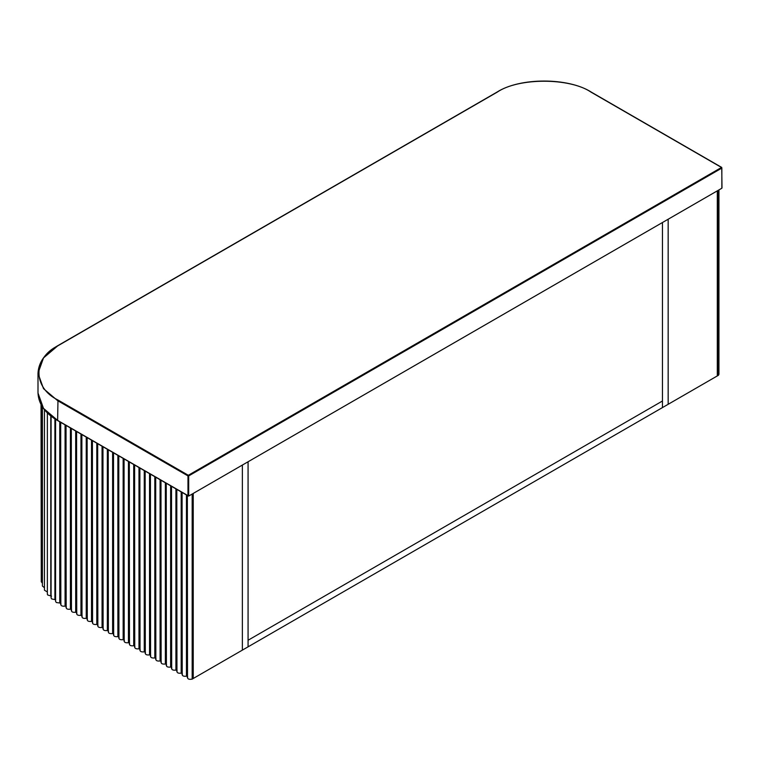 <?xml version="1.0" encoding="UTF-8"?>
<svg xmlns="http://www.w3.org/2000/svg" width="760" height="760" viewBox="0 0 760 760"><rect width="100%" height="100%" fill="white"/><g stroke="black" fill="none" stroke-linecap="round" stroke-linejoin="round"><path stroke-width="1.14" d="M721.848 188.233L188.689 496.052L188.689 475.902L721.848 168.083L721.848 188.233M722 187.91L721.744 167.438L591.394 92.178C568.404 77.33 519.859 77.33 496.869 92.178L57.722 345.714C45.163 352.963 38.579 362.159 38 373.293L43.51 388.654L57.617 400.644L187.976 475.902L187.976 495.644L188.689 496.052L57.617 420.384L57.978 400.026C32.613 387.809 32.613 357.96 57.978 345.743L497.116 92.207C518.272 77.567 569.981 77.567 591.147 92.207L721.496 167.466L188.328 475.285L57.978 400.026M242.373 465.053L193.23 493.43L193.23 678.5L192.175 679.126L192.175 494.067L193.23 493.43L193.23 678.5L242.373 650.123L242.373 465.053L242.373 650.123L248.073 646.836L248.073 640.253L662.463 401.005L662.463 407.588L248.073 646.836L248.073 461.766L242.373 465.053M187.644 676.922C187.255 678.956 188.765 679.697 192.175 679.126M187.501 676.428L187.311 495.434M182.371 673.873C181.868 675.735 183.226 676.524 186.457 676.229L187.311 676.314M182.219 673.379L182.039 492.385M177.099 670.823C176.595 672.695 177.954 673.474 181.184 673.189L182.039 673.274M176.947 670.339L176.757 489.345M171.827 667.783C171.314 669.645 172.681 670.434 175.911 670.139L176.757 670.225M171.674 667.289L171.484 486.295M166.554 664.734C166.041 666.606 167.399 667.385 170.63 667.09L171.484 667.185M166.402 664.24L166.212 483.246M161.272 661.694C160.768 663.556 162.127 664.344 165.357 664.05L166.212 664.135M161.12 661.2L160.939 480.206M156 658.644C155.496 660.506 156.855 661.295 160.084 661L160.939 661.086M155.847 658.15L155.657 477.156M150.727 655.605C150.214 657.466 151.582 658.255 154.812 657.961L155.657 658.046M150.575 655.111L150.385 474.116M145.454 652.555C144.941 654.417 146.3 655.206 149.53 654.911L150.385 654.996M145.302 652.061L145.112 471.067M140.173 649.505C139.669 651.377 141.027 652.156 144.257 651.871L145.112 651.957M140.03 649.021L139.84 468.027M134.9 646.466C134.397 648.327 135.755 649.116 138.985 648.822L139.84 648.907M134.748 645.971L134.567 464.977M129.627 643.416C129.114 645.288 130.482 646.067 133.713 645.781L134.567 645.867M129.475 642.931L129.285 461.938M124.355 640.376C123.842 642.238 125.21 643.026 128.44 642.732L129.285 642.817M124.203 639.882L124.013 458.888M119.073 637.327C118.569 639.198 119.928 639.977 123.158 639.683L124.013 639.778M118.93 636.832L118.74 455.838M113.8 634.286C113.297 636.149 114.655 636.937 117.885 636.642L118.74 636.728M113.648 633.792L113.468 452.798M108.528 631.237C108.024 633.099 109.383 633.887 112.613 633.593L113.468 633.678M108.376 630.743L108.186 449.749M103.255 628.197C102.743 630.059 104.111 630.847 107.34 630.553L108.186 630.639M103.103 627.703L102.913 446.709M97.983 625.147C97.47 627.01 98.828 627.798 102.058 627.503L102.913 627.589M97.831 624.653L97.641 443.659M92.701 622.098C92.197 623.969 93.556 624.748 96.786 624.463L97.641 624.549M92.558 621.614L92.368 440.619M87.428 619.058C86.925 620.92 88.284 621.708 91.513 621.414L92.368 621.5M87.276 618.564L87.096 437.57M82.156 616.008C81.643 617.88 83.011 618.659 86.241 618.364L87.096 618.459M82.004 615.514L81.814 434.53M76.883 612.968C76.37 614.831 77.729 615.619 80.959 615.325L81.814 615.41M76.731 612.475L76.541 431.48M71.602 609.919C71.098 611.79 72.456 612.569 75.686 612.275L76.541 612.37M71.459 609.425L71.269 428.431M66.329 606.879C65.826 608.741 67.184 609.529 70.414 609.235L71.269 609.32M66.177 606.385L65.921 425.353M60.99 603.792C60.477 605.653 61.836 606.442 65.075 606.147L65.921 606.233M60.847 603.297L60.572 422.256M55.584 419.32L55.584 601.369L56.316 602.528L60.572 603.126M51.081 416.147L51.081 597.92L51.594 598.899L55.689 599.802M47.358 412.88L47.358 594.187L47.671 594.975L51.547 596.163M44.45 409.706L44.45 590.207L47.358 591.973M42.408 406.933L42.408 586.055L44.45 587.727M41.268 405.051L41.268 581.789L42.408 583.167M41.04 404.633L41.268 578.142M668.163 404.301L717.307 375.924L717.307 190.855L718.399 190.247L718.399 375.316L717.307 375.924L717.307 190.855L668.163 219.232L668.163 404.301L668.163 219.232L662.463 222.518L662.463 407.588L668.163 404.301M718.399 375.316L718.941 374.309L718.941 189.914M248.073 461.766L662.463 222.518L662.463 401.005L248.073 640.253L248.073 461.766M188.689 475.902L188.328 475.285L187.976 475.902L188.689 475.902M721.848 168.083L721.496 167.466M188.328 496.023L57.722 420.612C45.163 413.373 38.579 404.177 38 393.034L38 373.293L43.51 357.931L57.617 345.952M38 393.034L43.51 408.395L57.617 420.384M186.457 676.229L186.457 494.94M181.184 673.189L181.184 491.891M175.911 670.139L175.911 488.851M170.63 667.09L170.63 485.801M165.357 664.05L165.357 482.762M160.084 661L160.084 479.712M154.812 657.961L154.812 476.662M149.53 654.911L149.53 473.623M144.257 651.871L144.257 470.573M138.985 648.822L138.985 467.533M133.713 645.781L133.713 464.483M128.44 642.732L128.44 461.443M123.158 639.683L123.158 458.394M117.885 636.642L117.885 455.354M112.613 633.593L112.613 452.305M107.34 630.553L107.34 449.255M102.058 627.503L102.058 446.215M96.786 624.463L96.786 443.166M91.513 621.414L91.513 440.125M86.241 618.364L86.241 437.076M80.959 615.325L80.959 434.036M75.686 612.275L75.686 430.986M70.414 609.235L70.414 427.947M65.075 606.147L65.075 424.859M59.755 603.031L59.755 421.791M54.9 599.64L54.9 418.883M50.796 595.944L50.796 415.919M187.359 677.663L187.359 495.463M182.086 674.623L182.086 492.413M176.814 671.574L176.814 489.373M171.532 668.534L171.532 486.324M166.259 665.484L166.259 483.284M160.987 662.444L160.987 480.234M155.714 659.395L155.714 477.185M150.442 656.355L150.442 474.145M145.16 653.306L145.16 471.095M139.887 650.256L139.887 468.055M134.615 647.216L134.615 465.006M129.343 644.167L129.343 461.966M124.06 641.126L124.06 458.916M118.788 638.077L118.788 455.876M113.515 635.037L113.515 452.827M108.243 631.987L108.243 449.777M102.971 628.938L102.971 446.737M97.688 625.898L97.688 443.688M92.416 622.848L92.416 440.648M87.144 619.808L87.144 437.599M81.871 616.759L81.871 434.558M76.589 613.719L76.589 431.509M71.316 610.669L71.316 428.459M66.044 607.63L66.044 425.419M60.705 604.542L60.705 422.332"/></g></svg>
